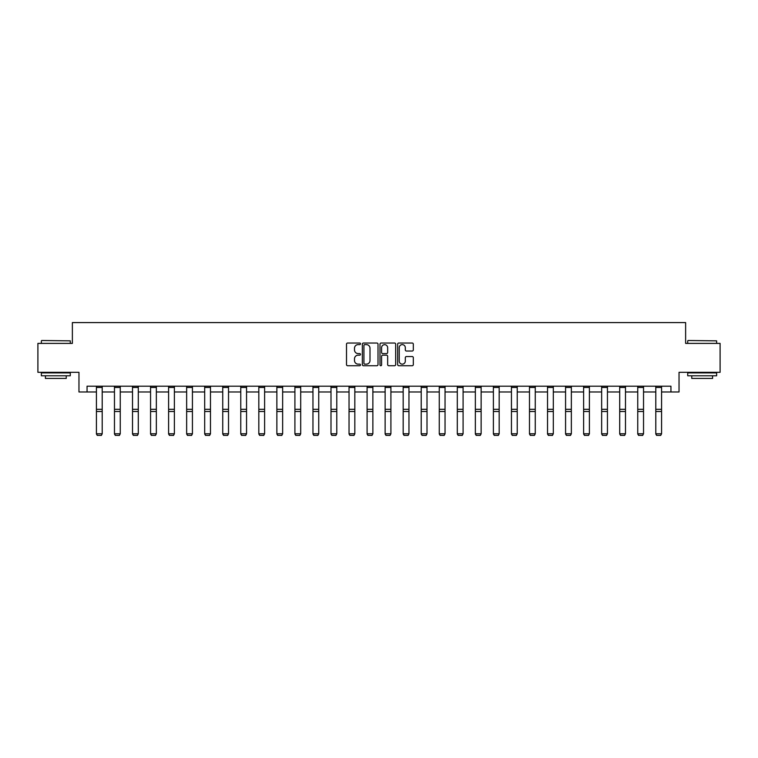 <?xml version="1.0" encoding="UTF-8"?>
<svg xmlns="http://www.w3.org/2000/svg" width="758" height="758" viewBox="0 0 758 758"><rect width="100%" height="100%" fill="white"/><g stroke="black" fill="none" stroke-linecap="round" stroke-linejoin="round"><path stroke-width="1.14" d="M360.495 343.829A0.796 0.796 0 0 0 359.699 343.033L347.638 343.033A1.137 1.137 0 0 0 346.501 344.16L346.501 364.598A1.137 1.137 0 0 0 347.638 365.735L359.699 365.735A0.796 0.796 0 0 0 360.495 364.939A0.796 0.796 0 0 0 359.699 364.143L358.136 364.143A3.629 3.629 0 0 1 354.507 360.514L354.507 358.809A3.629 3.629 0 0 1 358.136 355.18L359.699 355.18A0.796 0.796 0 0 0 360.495 354.384A0.796 0.796 0 0 0 359.699 353.588L358.136 353.588A3.629 3.629 0 0 1 354.507 349.959L354.507 348.254A3.629 3.629 0 0 1 358.136 344.615L359.699 344.615A0.796 0.796 0 0 0 360.495 343.829M412.181 351.03A1.137 1.137 0 0 0 413.318 349.902L413.318 344.16A1.137 1.137 0 0 0 412.181 343.033L398.784 343.033A1.137 1.137 0 0 0 397.647 344.16L397.647 364.598A1.137 1.137 0 0 0 398.784 365.735L412.181 365.735A1.137 1.137 0 0 0 413.318 364.598L413.318 357.672A1.137 1.137 0 0 0 412.181 356.544L406.449 356.544A1.137 1.137 0 0 0 405.312 357.672L405.312 361.111A3.041 3.041 0 0 1 402.271 364.143A3.041 3.041 0 0 1 399.239 361.111L399.239 347.657A3.041 3.041 0 0 1 402.271 344.615A3.041 3.041 0 0 1 405.312 347.657L405.312 349.902A1.137 1.137 0 0 0 406.449 351.03L412.181 351.03M87.056 391.971L87.056 386.192L670.944 386.192L670.944 391.971L679.035 391.971L679.035 372.311L720.1 372.311L720.1 343.393L685.63 343.393L685.63 322.576L72.37 322.576L72.37 343.393L37.9 343.393L37.9 372.311L78.965 372.311L78.965 391.971L96.427 391.971M378.005 344.16A1.137 1.137 0 0 0 376.868 343.033L363.47 343.033A1.137 1.137 0 0 0 362.343 344.16L362.343 364.598A1.137 1.137 0 0 0 363.47 365.735L376.868 365.735A1.137 1.137 0 0 0 378.005 364.598L378.005 344.16M381.132 343.033L394.53 343.033A1.137 1.137 0 0 1 395.657 344.16L395.657 364.598A1.137 1.137 0 0 1 394.53 365.735L388.788 365.735A1.137 1.137 0 0 1 387.66 364.598L387.66 356.317A1.137 1.137 0 0 0 386.523 355.18L382.714 355.18A1.137 1.137 0 0 0 381.587 356.317L381.587 364.939A0.796 0.796 0 0 1 380.791 365.735A0.796 0.796 0 0 1 379.995 364.939L379.995 344.16A1.137 1.137 0 0 1 381.132 343.033M102.207 391.971L114.467 391.971M120.257 391.971L132.517 391.971M138.297 391.971L150.558 391.971M156.347 391.971L168.608 391.971M174.387 391.971L186.648 391.971M192.428 391.971L204.688 391.971M210.478 391.971L222.738 391.971M228.518 391.971L240.779 391.971M246.558 391.971L258.819 391.971M264.608 391.971L276.869 391.971M282.649 391.971L294.909 391.971M300.699 391.971L312.959 391.971M318.739 391.971L331 391.971M336.779 391.971L349.04 391.971M354.829 391.971L367.09 391.971M372.87 391.971L385.13 391.971M390.91 391.971L403.171 391.971M408.96 391.971L421.221 391.971M427 391.971L439.261 391.971M445.041 391.971L457.301 391.971M463.091 391.971L475.351 391.971M481.131 391.971L493.392 391.971M499.181 391.971L511.442 391.971M517.221 391.971L529.482 391.971M535.262 391.971L547.522 391.971M553.312 391.971L565.572 391.971M571.352 391.971L583.613 391.971M589.392 391.971L601.653 391.971M607.442 391.971L619.703 391.971M625.483 391.971L637.743 391.971M643.533 391.971L655.793 391.971M661.573 391.971L670.944 391.971M364.721 344.615A0.796 0.796 0 0 0 363.925 345.411L363.925 363.347A0.796 0.796 0 0 0 364.721 364.143L366.37 364.143A3.629 3.629 0 0 0 369.999 360.514L369.999 348.254A3.629 3.629 0 0 0 366.37 344.615L364.721 344.615M387.66 347.714A3.041 3.041 0 0 0 384.619 344.672A3.041 3.041 0 0 0 381.587 347.714L381.587 352.451A1.137 1.137 0 0 0 382.714 353.588L386.523 353.588A1.137 1.137 0 0 0 387.66 352.451L387.66 347.714M96.427 433.993L97.299 435.424L96.427 433.775L102.207 433.775L101.345 435.424L97.299 435.338L101.345 435.424M102.207 387.452L96.427 387.452L96.427 386.21L102.207 386.21L102.207 433.775L101.345 435.338M96.427 387.452L96.427 433.775L97.299 435.338M41.718 340.503L70.286 340.854L41.718 340.503M55.827 375.779L41.368 375.779L41.368 372.889L70.286 372.889L70.286 375.779L55.827 375.779M66.24 375.779L66.24 378.441L45.414 378.441L45.414 375.779M688.065 340.503L716.632 340.854L688.065 340.503M702.173 375.779L687.714 375.779L687.714 372.889L716.632 372.889L716.632 375.779L702.173 375.779M712.586 375.779L712.586 378.441L691.76 378.441L691.76 375.779M114.467 433.993L115.339 435.424L114.467 433.775L120.257 433.775L119.385 435.424L115.339 435.338L119.385 435.424M132.517 433.993L133.38 435.424L132.517 433.775L138.297 433.775L137.435 435.424L133.38 435.338L137.435 435.424M120.257 387.452L114.467 387.452L114.467 386.21L120.257 386.21L120.257 433.775L119.385 435.338M114.467 387.452L114.467 433.775L115.339 435.338M138.297 387.452L132.517 387.452L132.517 386.21L138.297 386.21L138.297 433.775L137.435 435.338M132.517 387.452L132.517 433.775L133.38 435.338M150.558 433.993L151.429 435.424L150.558 433.775L156.347 433.775L155.475 435.424L151.429 435.338L155.475 435.424M168.608 433.993L169.47 435.424L168.608 433.775L174.387 433.775L173.516 435.424L169.47 435.338L173.516 435.424M186.648 433.993L187.51 435.424L186.648 433.775L192.428 433.775L191.566 435.424L187.51 435.338L191.566 435.424M156.347 387.452L150.558 387.452L150.558 386.21L156.347 386.21L156.347 433.775L155.475 435.338M150.558 387.452L150.558 433.775L151.429 435.338M174.387 387.452L168.608 387.452L168.608 386.21L174.387 386.21L174.387 433.775L173.516 435.338M168.608 387.452L168.608 433.775L169.47 435.338M192.428 387.452L186.648 387.452L186.648 386.21L192.428 386.21L192.428 433.775L191.566 435.338M186.648 387.452L186.648 433.775L187.51 435.338M204.688 433.993L205.56 435.424L204.688 433.775L210.478 433.775L209.606 435.424L205.56 435.338L209.606 435.424M210.478 387.452L204.688 387.452L204.688 386.21L210.478 386.21L210.478 433.775L209.606 435.338M204.688 387.452L204.688 433.775L205.56 435.338M222.738 433.993L223.601 435.424L222.738 433.775L228.518 433.775L227.646 435.424L223.601 435.338L227.646 435.424M228.518 387.452L222.738 387.452L222.738 386.21L228.518 386.21L228.518 433.775L227.646 435.338M222.738 387.452L222.738 433.775L223.601 435.338M240.779 433.993L241.65 435.424L240.779 433.775L246.558 433.775L245.696 435.424L241.65 435.338L245.696 435.424M246.558 387.452L240.779 387.452L240.779 386.21L246.558 386.21L246.558 433.775L245.696 435.338M240.779 387.452L240.779 433.775L241.65 435.338M258.819 433.993L259.691 435.424L258.819 433.775L264.608 433.775L263.737 435.424L259.691 435.338L263.737 435.424M264.608 387.452L258.819 387.452L258.819 386.21L264.608 386.21L264.608 433.775L263.737 435.338M258.819 387.452L258.819 433.775L259.691 435.338M276.869 433.993L277.731 435.424L276.869 433.775L282.649 433.775L281.786 435.424L277.731 435.338L281.786 435.424M282.649 387.452L276.869 387.452L276.869 386.21L282.649 386.21L282.649 433.775L281.786 435.338M276.869 387.452L276.869 433.775L277.731 435.338M294.909 433.993L295.781 435.424L294.909 433.775L300.699 433.775L299.827 435.424L295.781 435.338L299.827 435.424M300.699 387.452L294.909 387.452L294.909 386.21L300.699 386.21L300.699 433.775L299.827 435.338M294.909 387.452L294.909 433.775L295.781 435.338M312.959 433.993L313.821 435.424L312.959 433.775L318.739 433.775L317.867 435.424L313.821 435.338L317.867 435.424M318.739 387.452L312.959 387.452L312.959 386.21L318.739 386.21L318.739 433.775L317.867 435.338M312.959 387.452L312.959 433.775L313.821 435.338M331 433.993L331.862 435.424L331 433.775L336.779 433.775L335.917 435.424L331.862 435.338L335.917 435.424M336.779 387.452L331 387.452L331 386.21L336.779 386.21L336.779 433.775L335.917 435.338M331 387.452L331 433.775L331.862 435.338M349.04 433.993L349.912 435.424L349.04 433.775L354.829 433.775L353.958 435.424L349.912 435.338L353.958 435.424M354.829 387.452L349.04 387.452L349.04 386.21L354.829 386.21L354.829 433.775L353.958 435.338M349.04 387.452L349.04 433.775L349.912 435.338M367.09 433.993L367.952 435.424L367.09 433.775L372.87 433.775L371.998 435.424L367.952 435.338L371.998 435.424M372.87 387.452L367.09 387.452L367.09 386.21L372.87 386.21L372.87 433.775L371.998 435.338M367.09 387.452L367.09 433.775L367.952 435.338M385.13 433.993L386.002 435.424L385.13 433.775L390.91 433.775L390.048 435.424L386.002 435.338L390.048 435.424M390.91 387.452L385.13 387.452L385.13 386.21L390.91 386.21L390.91 433.775L390.048 435.338M385.13 387.452L385.13 433.775L386.002 435.338M403.171 433.993L404.042 435.424L403.171 433.775L408.96 433.775L408.088 435.424L404.042 435.338L408.088 435.424M408.96 387.452L403.171 387.452L403.171 386.21L408.96 386.21L408.96 433.775L408.088 435.338M403.171 387.452L403.171 433.775L404.042 435.338M421.221 433.993L422.083 435.424L421.221 433.775L427 433.775L426.138 435.424L422.083 435.338L426.138 435.424M427 387.452L421.221 387.452L421.221 386.21L427 386.21L427 433.775L426.138 435.338M421.221 387.452L421.221 433.775L422.083 435.338M439.261 433.993L440.133 435.424L439.261 433.775L445.041 433.775L444.179 435.424L440.133 435.338L444.179 435.424M445.041 387.452L439.261 387.452L439.261 386.21L445.041 386.21L445.041 433.775L444.179 435.338M439.261 387.452L439.261 433.775L440.133 435.338M457.301 433.993L458.173 435.424L457.301 433.775L463.091 433.775L462.219 435.424L458.173 435.338L462.219 435.424M463.091 387.452L457.301 387.452L457.301 386.21L463.091 386.21L463.091 433.775L462.219 435.338M457.301 387.452L457.301 433.775L458.173 435.338M475.351 433.993L476.214 435.424L475.351 433.775L481.131 433.775L480.269 435.424L476.214 435.338L480.269 435.424M481.131 387.452L475.351 387.452L475.351 386.21L481.131 386.21L481.131 433.775L480.269 435.338M475.351 387.452L475.351 433.775L476.214 435.338M493.392 433.993L494.263 435.424L493.392 433.775L499.181 433.775L498.309 435.424L494.263 435.338L498.309 435.424M499.181 387.452L493.392 387.452L493.392 386.21L499.181 386.21L499.181 433.775L498.309 435.338M493.392 387.452L493.392 433.775L494.263 435.338M511.442 433.993L512.304 435.424L511.442 433.775L517.221 433.775L516.35 435.424L512.304 435.338L516.35 435.424M517.221 387.452L511.442 387.452L511.442 386.21L517.221 386.21L517.221 433.775L516.35 435.338M511.442 387.452L511.442 433.775L512.304 435.338M529.482 433.993L530.354 435.424L529.482 433.775L535.262 433.775L534.399 435.424L530.354 435.338L534.399 435.424M535.262 387.452L529.482 387.452L529.482 386.21L535.262 386.21L535.262 433.775L534.399 435.338M529.482 387.452L529.482 433.775L530.354 435.338M547.522 433.993L548.394 435.424L547.522 433.775L553.312 433.775L552.44 435.424L548.394 435.338L552.44 435.424M553.312 387.452L547.522 387.452L547.522 386.21L553.312 386.21L553.312 433.775L552.44 435.338M547.522 387.452L547.522 433.775L548.394 435.338M565.572 433.993L566.434 435.424L565.572 433.775L571.352 433.775L570.49 435.424L566.434 435.338L570.49 435.424M571.352 387.452L565.572 387.452L565.572 386.21L571.352 386.21L571.352 433.775L570.49 435.338M565.572 387.452L565.572 433.775L566.434 435.338M583.613 433.993L584.484 435.424L583.613 433.775L589.392 433.775L588.53 435.424L584.484 435.338L588.53 435.424M589.392 387.452L583.613 387.452L583.613 386.21L589.392 386.21L589.392 433.775L588.53 435.338M583.613 387.452L583.613 433.775L584.484 435.338M601.653 433.993L602.525 435.424L601.653 433.775L607.442 433.775L606.571 435.424L602.525 435.338L606.571 435.424M607.442 387.452L601.653 387.452L601.653 386.21L607.442 386.21L607.442 433.775L606.571 435.338M601.653 387.452L601.653 433.775L602.525 435.338M619.703 433.993L620.565 435.424L619.703 433.775L625.483 433.775L624.62 435.424L620.565 435.338L624.62 435.424M625.483 387.452L619.703 387.452L619.703 386.21L625.483 386.21L625.483 433.775L624.62 435.338M619.703 387.452L619.703 433.775L620.565 435.338M637.743 433.993L638.615 435.424L637.743 433.775L643.533 433.775L642.661 435.424L638.615 435.338L642.661 435.424M643.533 387.452L637.743 387.452L637.743 386.21L643.533 386.21L643.533 433.775L642.661 435.338M637.743 387.452L637.743 433.775L638.615 435.338M655.793 433.993L656.655 435.424L655.793 433.775L661.573 433.775L660.701 435.424L656.655 435.338L660.701 435.424M661.573 387.452L655.793 387.452L655.793 386.21L661.573 386.21L661.573 433.775L660.701 435.338M655.793 387.452L655.793 433.775L656.655 435.338M102.207 409.311L96.427 409.311M102.207 411.499L96.427 411.499M120.257 409.311L114.467 409.311M120.257 411.499L114.467 411.499M138.297 409.311L132.517 409.311M138.297 411.499L132.517 411.499M156.347 409.311L150.558 409.311M156.347 411.499L150.558 411.499M174.387 409.311L168.608 409.311M174.387 411.499L168.608 411.499M192.428 409.311L186.648 409.311M192.428 411.499L186.648 411.499M210.478 409.311L204.688 409.311M210.478 411.499L204.688 411.499M228.518 409.311L222.738 409.311M228.518 411.499L222.738 411.499M246.558 409.311L240.779 409.311M246.558 411.499L240.779 411.499M264.608 409.311L258.819 409.311M264.608 411.499L258.819 411.499M282.649 409.311L276.869 409.311M282.649 411.499L276.869 411.499M300.699 409.311L294.909 409.311M300.699 411.499L294.909 411.499M318.739 409.311L312.959 409.311M318.739 411.499L312.959 411.499M336.779 409.311L331 409.311M336.779 411.499L331 411.499M354.829 409.311L349.04 409.311M354.829 411.499L349.04 411.499M372.87 409.311L367.09 409.311M372.87 411.499L367.09 411.499M390.91 409.311L385.13 409.311M390.91 411.499L385.13 411.499M408.96 409.311L403.171 409.311M408.96 411.499L403.171 411.499M427 409.311L421.221 409.311M427 411.499L421.221 411.499M445.041 409.311L439.261 409.311M445.041 411.499L439.261 411.499M463.091 409.311L457.301 409.311M463.091 411.499L457.301 411.499M481.131 409.311L475.351 409.311M481.131 411.499L475.351 411.499M499.181 409.311L493.392 409.311M499.181 411.499L493.392 411.499M517.221 409.311L511.442 409.311M517.221 411.499L511.442 411.499M535.262 409.311L529.482 409.311M535.262 411.499L529.482 411.499M553.312 409.311L547.522 409.311M553.312 411.499L547.522 411.499M571.352 409.311L565.572 409.311M571.352 411.499L565.572 411.499M589.392 409.311L583.613 409.311M589.392 411.499L583.613 411.499M607.442 409.311L601.653 409.311M607.442 411.499L601.653 411.499M625.483 409.311L619.703 409.311M625.483 411.499L619.703 411.499M643.533 409.311L637.743 409.311M643.533 411.499L637.743 411.499M661.573 409.311L655.793 409.311M661.573 411.499L655.793 411.499M41.368 343.393L41.368 340.854M47.962 372.889L47.962 372.311M63.691 372.889L63.691 372.311M70.286 343.393L70.286 340.854M687.714 343.393L687.714 340.854M694.309 372.889L694.309 372.311M710.038 372.889L710.038 372.311M716.632 343.393L716.632 340.854"/></g></svg>
